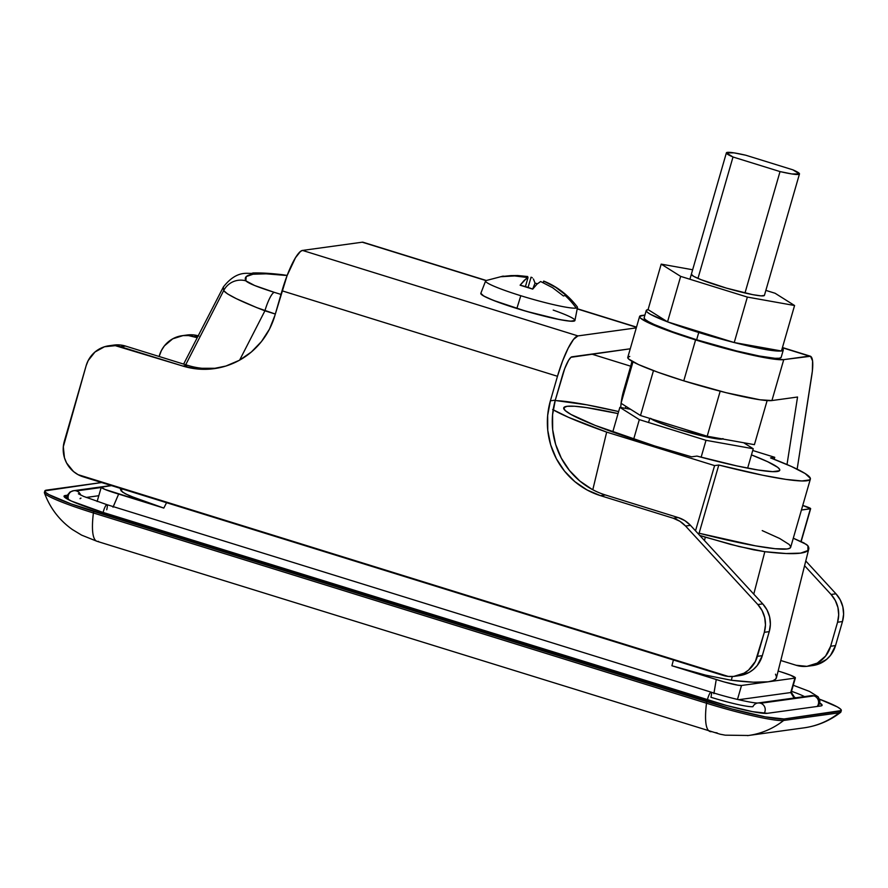 <?xml version="1.0" encoding="UTF-8"?>
<svg xmlns="http://www.w3.org/2000/svg" width="888" height="888" viewBox="0 0 888 888"><rect width="100%" height="100%" fill="white"/><g stroke="black" fill="none" stroke-linecap="round" stroke-linejoin="round"><path stroke-width="1.33" d="M778.132 671.051A19.014 1.787 -163.9 0 1 781.385 672.027L790.542 675.191L795.382 677.91L790.731 692.551L794.083 698.024L790.731 692.551L738.672 699.711L790.731 692.551L794.893 678.132L768.198 681.806L794.893 678.132A19.014 1.787 -163.9 0 0 795.382 677.888A19.014 1.787 -163.9 0 0 781.385 672.027A19.014 1.787 -163.9 0 0 778.132 671.051M654.722 445.976A123.599 11.622 -163.9 0 1 563.714 407.881A123.599 11.622 -163.9 0 1 618.059 413.586L586.38 407.581L574.591 406.249L566.966 406.316L563.769 407.747L565.134 410.5L571.006 414.474L595.226 425.419L654.722 445.976A123.599 11.622 -163.9 0 0 691.608 456.821L654.722 445.976M44.833 490.964L44.4 492.452A66.556 6.26 16.1 0 0 93.395 512.964L93.828 511.477A66.556 6.26 -163.9 0 1 44.833 490.964A66.556 6.26 -163.9 0 1 46.576 490.121L101.632 482.539L44.855 490.886L45.588 492.374L48.751 494.516L71.162 503.94L731.867 708.968L765.29 716.871L784.071 718.98L841.291 710.567L840.559 709.09L837.395 706.948L819.491 699.178A66.556 6.26 -163.9 0 1 841.325 710.5A66.556 6.26 -163.9 0 1 839.571 711.344L839.149 712.831A66.556 6.26 16.1 0 0 840.892 711.987L841.325 710.5M819.025 702.519L822.088 705.372L820.734 705.971L767.365 713.319L752.602 711.654L726.351 705.449L102.542 512.265L71.428 501.076L64.646 497.258L64.058 496.092L67.322 495.227L65.412 495.493A28.527 27.783 -97.8 0 0 66.278 498.446A28.527 27.783 82.2 0 1 65.412 495.493A52.292 4.917 -163.9 0 0 64.069 496.514A52.292 4.917 -163.9 0 0 102.542 512.265L706.759 699.766A52.292 4.917 -163.9 0 0 767.365 713.319L820.734 705.971A52.292 4.917 -163.9 0 0 822.01 705.494A52.292 4.917 -163.9 0 0 819.791 702.963M556.388 400.643A142.613 13.409 -163.9 0 1 618.636 411.566L586.79 404.817L556.388 400.643M552.647 409.512L568.564 417.349L606.67 432.112L592.795 489.743L606.67 432.112L714.596 465.601L606.67 432.112A142.613 13.409 -163.9 0 1 553.169 409.823M275.313 314.041L256.787 307.637L236.275 298.646L227.472 293.861L223.676 290.609L185.714 364.735L223.676 290.609A19.014 18.848 -29 0 1 245.854 280.83L246.231 276.579L253.025 274.226L266.178 273.826L285.337 275.391A19.014 16.506 -83.4 0 0 282.118 274.67A19.014 16.506 96.6 0 1 285.337 275.391C255.444 272.028 242.28 273.837 245.854 280.83A19.014 18.848 151 0 0 223.676 290.609C226.773 294.594 240.515 301.332 264.913 310.822A19.014 3.918 -72.8 0 1 274.348 292.363L254.656 285.514L245.854 280.83C248.118 283.228 257.609 287.079 274.348 292.363A19.014 3.918 107.2 0 0 264.913 310.822L275.313 314.041M113.287 506.637L118.648 494.072A19.014 1.787 -163.9 0 1 101.265 487.19A19.014 1.787 -163.9 0 1 101.765 486.946L111.5 485.614L101.265 487.212L104.906 489.399L163.803 508.08L118.648 494.072L113.009 507.192M713.897 693.661L716.25 679.52L671.905 665.756L673.415 659.984L671.905 665.756L705.605 675.124L731.324 680.252L753.29 682.195L768.198 681.806L772.882 680.741L775.668 679.109L776.545 676.922L775.502 674.181M704.45 540.537L705.327 537.162L699.755 535.431L730.88 544.477L753.646 549.805L764.834 551.681L786.124 553.524L800.61 553.135L807.925 550.527L807.891 545.754L806.537 544.499L793.295 538.217L803.884 542.912L807.891 545.754A309.113 29.049 -163.9 0 1 808.746 549.117A309.113 29.049 -163.9 0 1 764.834 551.681L753.768 594.128L764.834 551.681L739.027 546.531L705.327 537.162L704.45 540.537M762.226 530.602L779.675 538.483L789.155 544.455L790.675 546.586L790.02 548.096L787.179 548.973L775.202 548.717L755.566 545.854L699.1 533.233L718.792 465.023L714.596 465.601L695.504 530.824L714.596 465.601L718.792 465.023L762.97 475.291L785.958 479.398L801.908 480.963L809.701 479.886L810.367 478.377L805.15 473.526L791.563 466.544L770.551 457.897L774.747 457.32L774.192 459.296L774.747 457.32L752.735 450.482L774.747 457.32L770.551 457.897A133.111 12.51 -163.9 0 1 810.367 479.065A133.111 12.51 -163.9 0 1 718.792 465.023L699.1 533.233L697.879 533.399L699.1 533.233A133.111 12.51 16.1 0 0 790.675 547.274L810.367 479.065M280.985 294.416L274.348 292.363L280.985 294.416M696.947 456.088L691.608 456.821L696.947 456.088L736.929 465.934L758.119 470.007L772.704 471.661L779.42 470.74L779.62 469.33L777.677 467.321L767.632 461.705L751.459 454.889A101.254 9.513 -163.9 0 1 779.764 470.24A101.254 9.513 -163.9 0 1 696.947 456.088M784.071 718.98A66.556 6.26 -163.9 0 1 706.926 701.731L706.493 703.218A66.556 6.26 16.1 0 0 783.638 720.468L784.071 718.98L783.638 720.468L839.149 712.831L839.571 711.344L784.071 718.98M93.828 511.477L93.395 512.964L706.493 703.218L706.926 701.731L93.828 511.477M713.974 693.029L716.25 679.52A19.014 1.787 -163.9 0 0 741.513 685.481L737.484 699.433L741.513 685.481L768.198 681.806L741.513 685.481L738.006 685.203L724.053 681.906L671.905 665.756L705.605 675.124L731.324 680.252A313.764 29.493 16.1 0 0 768.198 681.806A313.764 29.493 16.1 0 0 776.456 677.733L808.746 549.117M840.692 712.298A66.556 6.26 -163.9 0 1 839.149 712.831A76.068 74.081 82.2 0 1 804.062 727.838M98.524 541.403A76.068 15.684 -72.8 0 1 96.936 541.28A76.068 15.684 -72.8 0 1 93.395 512.964A66.556 6.26 -163.9 0 1 44.478 493.018M711.621 731.657A76.068 15.684 -72.8 0 1 710.067 731.546A76.068 15.684 -72.8 0 1 706.493 703.218L93.395 512.964A76.068 15.684 107.2 0 0 96.981 541.292L81.596 535.12L72.317 529.503C59.263 520.168 49.972 507.969 44.433 492.907M748.562 735.475A76.068 74.081 -97.8 0 0 783.638 720.468A66.556 6.26 -163.9 0 1 706.493 703.218A76.068 15.684 107.2 0 0 710.034 731.534M840.625 712.354C829.792 720.756 817.582 725.918 804.006 727.849A76.068 74.081 -97.8 0 0 839.149 712.831L783.638 720.468A76.068 74.081 82.2 0 1 748.495 735.486A76.068 74.081 82.2 0 1 747.441 735.619M715.073 732.589L717.127 732.889M732.289 676.523L731.324 680.252L732.289 676.523M120.113 488.278L121.134 490.886L122.144 488.911L121.134 490.886L125.33 493.795L140.726 500.299L163.803 508.08L129.348 495.726L122.555 492.163L120.102 488.156M287.168 275.402L282.273 274.692C270.651 273.326 260.85 272.749 252.869 272.971C250.083 275.091 238.317 267.921 223.365 286.979L223.676 290.609L223.343 286.979M163.803 508.08L166.567 502.697M239.627 360.139L264.913 310.822M799.466 173.948L792.84 169.819L745.82 155.234L734.043 152.869L726.384 152.869L733.011 156.998L697.968 278.41L733.011 156.998L780.03 171.584L744.988 292.996L780.03 171.584L733.011 156.998A38.029 3.574 -163.9 0 1 726.384 152.858A38.029 3.574 -163.9 0 1 745.82 155.234L792.84 169.819A38.029 3.574 -163.9 0 1 799.466 173.959A38.029 3.574 -163.9 0 1 780.03 171.584L791.807 173.948L799.466 173.948L764.424 295.371A38.029 3.574 -163.9 0 1 719.347 285.991A38.029 3.574 -163.9 0 1 691.341 274.27M703.94 435.22L703.64 436.241L703.94 435.22M656.632 421.645L656.92 420.623L656.632 421.645M650.438 418.315L659.695 422.91L677.999 429.237A38.029 3.574 -163.9 0 1 651.048 418.803M743.689 442.746L753.235 448.751L747.64 468.143L753.235 448.751L706.004 440.315L701.132 457.209L706.004 440.315L639.316 419.624L706.004 440.315L753.235 448.751L743.689 442.746M633.666 439.227L639.316 419.624L619.846 407.359L612.742 432.012L619.846 407.359L630.58 409.279L619.846 407.359L639.316 419.624L633.666 439.227M722.599 438.983A38.029 3.574 -163.9 0 1 677.999 429.237L711.344 437.884L719.735 439.105L723.065 438.65M767.132 400.577L754.412 444.666L767.132 400.577M720.19 391.197L707.192 436.219L754.412 444.666L707.192 436.219L640.503 415.529L653.468 370.618L640.503 415.529L621.034 403.274L640.503 415.529L707.192 436.219L720.19 391.197M632.989 361.86L621.034 403.274L632.989 361.86M641.58 315.506L644.943 315.051L639.615 316.394L640.448 318.093L650.316 323.632L669.674 331.302L695.582 339.915A76.068 7.148 -163.9 0 1 639.582 316.472A76.068 7.148 -163.9 0 1 641.58 315.506M810.233 356.166A42.791 8.825 -72.8 0 0 809.357 356.099L782.395 347.73L809.357 356.099L783.749 359.629L771.794 358.852L737.95 351.781L695.582 339.915L683.771 380.841L726.14 392.707L759.984 399.778L771.927 400.555L797.546 397.025L787.012 464.535L797.546 397.025L771.927 400.555L783.749 359.629L810.511 356.277L812.587 360.928L812.365 371.062L797.147 469.164L811.776 375.424A42.791 8.825 -72.8 0 0 810.233 356.166L782.45 347.541M802.741 505.461L810.633 508.68L801.431 510.023L810.389 508.791L800.965 541.469L810.389 508.791A9.513 0.899 -163.9 0 0 810.644 508.669A9.513 0.899 -163.9 0 0 803.64 505.738L802.741 505.461M629.759 356.432L627.794 357.32L628.637 359.018L638.505 364.557L657.864 372.227L683.771 380.841L695.582 339.915A76.068 7.148 -163.9 0 0 783.749 359.629L771.927 400.555A76.068 7.148 16.1 0 1 683.771 380.841A76.068 7.148 16.1 0 1 627.772 357.398L639.582 316.472M775.102 293.262L794.571 305.516L781.451 350.993L794.571 305.516L747.352 297.08L734.232 342.546L781.451 350.993L734.232 342.546L667.543 321.856L680.663 276.379L747.352 297.08L734.232 342.546L667.543 321.856L680.663 276.379L661.194 264.125L648.074 309.601L667.543 321.856L648.074 309.601L661.194 264.125L692.651 269.752L661.194 264.125L680.663 276.379L747.352 297.08L794.571 305.516L775.102 293.262L765.867 290.387L775.102 293.262M691.364 274.237L693.584 276.301L701.043 279.676L726.44 288.123L752.691 294.649L761.083 295.871L764.413 295.404M644.177 317.715L644.966 319.303L648.351 321.6L654.212 324.509L672.36 331.69L696.647 339.771L698.745 332.501A71.306 6.704 -163.9 0 1 667.632 321.889L698.745 332.501L734.132 342.524A71.306 6.704 -163.9 0 1 698.745 332.501L696.647 339.771A71.306 6.704 16.1 0 0 781.174 357.342L783.272 350.072A71.306 6.704 -163.9 0 1 781.462 350.971M781.385 350.971A71.306 6.704 -163.9 0 1 734.298 342.568L770.196 350.238L781.396 350.971L783.249 350.15L782.217 348.34A71.306 6.704 -163.9 0 1 783.272 350.072M648.118 309.612L646.275 310.445L647.063 312.032L650.449 314.319L667.51 321.833A71.306 6.704 -163.9 0 1 646.242 310.523A71.306 6.704 -163.9 0 1 648.096 309.612M646.242 310.523L644.144 317.793A71.306 6.704 16.1 0 0 696.647 339.771L736.374 350.893L759.173 355.988L774.891 358.286L779.298 358.253L781.14 357.42M811.255 695.659A6.66 6.482 82.2 0 1 813.963 695.892A6.66 6.482 -97.8 0 0 811.221 695.67L757.853 703.007A6.66 6.482 82.2 0 1 760.594 703.24L813.963 695.892A6.66 6.482 82.2 0 1 817.182 706.46A6.66 6.482 -97.8 0 0 813.963 695.892L760.594 703.24A6.66 6.482 -97.8 0 0 757.886 703.007M752.913 706.67A6.66 6.482 82.2 0 1 757.853 703.007L757.875 703.007C753.035 703.318 729.703 698.09 711.133 692.163A6.66 1.376 -72.8 0 1 710.933 697.28A36.219 3.408 -163.9 0 0 752.913 706.67M68.376 499.2A6.66 6.482 82.2 0 1 76.412 490.92L101.165 487.512L76.412 490.92A6.66 6.482 82.2 0 1 80.675 495.06A6.66 6.482 -97.8 0 0 73.46 490.731M791.519 691.308A36.219 3.408 -163.9 0 1 804.484 696.592A36.219 3.408 -163.9 0 0 791.519 691.308M791.175 692.096A19.014 1.787 -163.9 0 1 790.731 692.551A19.014 1.787 -163.9 0 0 791.23 692.307L795.382 677.899M86.147 497.458L98.801 495.715L86.147 497.458M78.377 493.784L83.616 496.403L106.926 504.662A6.66 1.376 107.2 0 0 103.13 512.454A6.66 1.376 -72.8 0 1 106.971 504.684A6.66 1.376 -72.8 0 1 106.727 509.779M80.053 498.723A36.219 3.408 -163.9 0 1 81.008 498.157M711.177 692.174A6.66 1.376 107.2 0 0 707.348 699.955A6.66 1.376 -72.8 0 1 711.133 692.163L106.926 504.662M764.146 713.341A6.66 6.482 -97.8 0 0 760.594 703.24A6.66 6.482 82.2 0 1 764.146 713.341M795.781 697.79L794.516 697.269M807.858 666.222A28.527 27.783 82.2 0 0 830.635 646.242L835.541 645.565L830.635 646.242L837.562 622.233L842.468 621.556L835.541 645.565L842.468 621.556L837.562 622.233A28.527 27.783 82.2 0 0 831.057 594.472L835.963 593.795L840.226 599.844L842.834 606.815L843.6 614.219L842.468 621.556A28.527 27.783 -97.8 0 0 835.963 593.795L805.771 560.983L835.963 593.795L831.057 594.472L804.584 565.712L831.057 594.472L835.319 600.521L837.928 607.481L838.694 614.896L837.562 622.233L830.635 646.242L825.585 656.054L817.26 663.114L806.903 666.344L796.103 665.256L780.785 660.505L796.103 665.256A28.527 27.783 82.2 0 0 807.858 666.222L812.775 665.556A28.527 27.783 -97.8 0 0 835.541 645.565L830.502 655.377L826.673 659.329L817.149 664.579L811.81 665.667M159.119 356.488L161.405 350.516L164.391 345.876L172.727 338.816L183.083 335.586L188.534 335.586L197.225 337.706L193.884 336.674L198.046 336.097L193.884 336.674A28.527 27.783 82.2 0 0 182.118 335.697A28.527 27.783 82.2 0 0 159.352 355.688L159.119 356.488M591.708 354.101L630.702 366.2L623.62 390.753L621.145 402.875A76.068 74.081 82.2 0 1 623.62 390.753L624.686 390.609L623.62 390.753L630.702 366.2L591.708 354.101M621.089 403.307L620.723 407.525A76.068 74.081 82.2 0 1 621.089 403.307M186.946 335.031L193.44 334.909L198.79 335.997M625.674 406.193L625.552 408.38A76.068 74.081 -97.8 0 1 625.674 406.193M486.28 280.486L363.103 242.258A40.881 8.436 107.2 0 0 362.271 242.202L486.002 280.597L362.271 242.202L302.497 250.427L577.944 335.908L636.285 327.883L577.944 335.908L302.497 250.427A40.881 8.436 107.2 0 0 282.029 290.798L557.475 376.279A40.881 8.436 -72.8 0 1 577.944 335.908L573.57 339.371L568.142 348.251L562.493 361.216L557.475 376.279L282.029 290.798L274.936 315.351L269.475 329.126L261.494 341.514L251.293 352.059L239.272 360.339L225.885 366.045L211.655 368.953L197.125 368.953L182.861 366.056L115.307 345.665L104.518 346.753L94.994 351.992L88.178 360.595L86.125 365.756L63.314 446.731L64.458 457.797L66.578 462.959L73.515 471.561L78.077 474.658L728.227 676.423L733.677 676.423L744.033 673.193L748.54 670.085L755.355 661.482L764.335 632.312L765.467 624.963L764.701 617.56L762.093 610.6L757.83 604.55L685.569 526.04L679.931 521.312L673.304 518.248L600.477 495.648L587.012 489.943L574.869 481.662L564.524 471.128L556.365 458.741L550.704 444.966L547.763 430.358L547.663 415.451L550.394 400.832L557.475 376.279L550.394 400.832L555.3 400.155L562.393 375.602A19.014 3.918 -72.8 0 1 571.905 356.821L630.247 348.795L570.973 357.287L568.653 360.217L564.724 368.598L555.3 400.155A76.068 74.081 -97.8 0 0 605.383 494.971L600.477 495.648A76.068 74.081 82.2 0 1 550.394 400.832L555.3 400.155L552.569 414.774L552.669 429.681L555.611 444.289L561.272 458.064L569.43 470.451L579.775 480.985L591.919 489.266M577.2 308.902L636.463 327.295L577.2 308.902M738.583 675.746L748.939 672.516L753.446 669.408L757.275 665.456L762.315 655.644L769.241 631.634L770.373 624.297L769.607 616.883L767.01 609.923L762.737 603.873L690.487 525.363L684.837 520.646L678.21 517.571L605.383 494.971L600.477 495.648L673.304 518.248L678.21 517.571L605.383 494.971M216.572 368.276L202.042 368.276M363.847 242.713L362.271 242.202L302.497 250.427L300.488 251.426L295.493 257.72L287.046 275.735L274.936 315.351A76.068 74.081 82.2 0 1 214.23 368.642A76.068 74.081 82.2 0 1 182.861 366.056L187.768 365.379L125.563 346.076L120.213 344.988L113.72 345.11M631.967 361.294A19.014 3.918 -72.8 0 1 630.702 366.2L631.967 361.294M108.891 345.776L113.808 345.099A28.527 27.783 -97.8 0 1 125.563 346.076L120.657 346.753L182.861 366.056L187.768 365.379L125.563 346.076L120.657 346.753A28.527 27.783 82.2 0 0 108.891 345.776A28.527 27.783 82.2 0 0 86.125 365.756L64.336 441.247A28.527 27.783 82.2 0 0 83.117 476.801L722.876 675.335A28.527 27.783 82.2 0 0 734.642 676.301L739.549 675.624A28.527 27.783 -97.8 0 0 762.315 655.644L769.241 631.634L764.335 632.312L757.409 656.321L762.315 655.644L757.409 656.321A28.527 27.783 82.2 0 1 734.642 676.301M187.768 365.379A76.068 74.081 -97.8 0 0 216.672 368.265M685.569 526.04L690.487 525.363L762.737 603.873L757.83 604.55L685.569 526.04L690.487 525.363A28.527 27.783 -97.8 0 0 678.21 517.571L673.304 518.248A28.527 27.783 82.2 0 1 685.569 526.04M764.335 632.312L769.241 631.634A28.527 27.783 -97.8 0 0 762.737 603.873L757.83 604.55A28.527 27.783 82.2 0 1 764.335 632.312M198.191 335.819A28.527 27.783 -97.8 0 0 187.035 335.02L182.118 335.697M577.478 307.47A47.808 4.495 -163.9 0 1 576.223 308.114A47.808 4.495 -163.9 0 1 520.801 295.726L516.894 308.402A48.962 4.607 16.1 0 0 574.947 320.424L577.478 307.47M553.202 310.09A48.962 4.607 -163.9 0 1 574.936 320.468A48.962 4.607 -163.9 0 1 516.894 308.402L516.871 308.491A48.962 4.607 16.1 0 0 574.913 320.557A48.962 4.607 16.1 0 0 574.913 320.513M544.333 281.341L555.677 287.301L566.466 295.571A78.766 11.233 133.9 0 0 565.145 295.56A78.788 76.734 82.2 0 1 576.223 308.114A47.808 4.495 16.1 0 0 577.278 306.871C568.187 295.082 557.131 286.535 544.1 281.23M535.042 283.15L537.451 283.716A78.766 71.961 169 0 0 535.042 283.15L533.433 279.032L535.042 283.15L532.667 289.088L535.042 283.15M532.334 277.822L531.712 277.422M527.738 276.534L517.715 275.524L527.738 276.534M511 275.602L517.715 275.524L504.317 276.279L511 275.602M527.139 278.055L528.016 277.589L524.708 276.956L514.685 275.935L501.287 276.701A78.766 17.838 -99.9 0 1 502.752 276.201A78.766 17.838 -99.9 0 1 504.317 276.279L504.317 276.279A78.766 17.838 -99.9 0 0 502.752 276.201A78.766 17.838 -99.9 0 0 502.719 276.212L486.113 280.553A47.808 4.495 16.1 0 0 520.801 295.726A47.808 4.495 16.1 0 0 576.223 308.114A78.788 76.734 -97.8 0 0 565.145 295.56A78.766 11.233 133.9 0 0 563.436 295.981L552.647 287.723L540.637 281.507L536.929 284.204L532.722 289.111L520.102 285.203L526.24 278.654M544.133 281.252L543.223 282.617L543.667 281.085L555.677 287.301L566.466 295.571A78.766 11.233 133.9 0 0 565.145 295.56A78.766 11.233 133.9 0 0 563.436 295.981L552.647 287.723L540.637 281.507L536.929 284.204L532.722 289.111A78.766 65.346 -144.5 0 0 520.102 285.203L524.309 280.286L528.016 277.589L525.419 286.602L528.016 277.589L514.685 275.935L501.287 276.701A78.766 17.838 -99.9 0 1 502.719 276.212M528.083 287.435L531.046 277.178L528.083 287.435M480.83 293.351A48.962 4.607 16.1 0 0 480.819 293.395A48.962 4.607 16.1 0 0 516.871 308.491L516.894 308.402A48.962 4.607 -163.9 0 1 480.841 293.306L483.705 296.015L493.295 300.344L526.007 311.233L559.806 319.625L570.596 321.201L574.936 320.468M485.614 280.952L480.852 293.273A48.962 4.607 16.1 0 0 516.894 308.402L520.801 295.726A47.808 4.495 -163.9 0 1 485.614 280.952A47.808 4.495 -163.9 0 1 486.857 280.375M804.006 727.849L748.495 735.486L725.185 735.164L720.113 734.198L96.981 541.292M223.365 286.979L183.627 364.091M97.136 501.487L101.265 487.19M726.384 152.858L689.909 279.254M649.75 418.392L648.562 422.488M801.154 541.558L810.644 508.68M111.244 485.525L73.671 490.698L70.041 491.985L67.299 495.304L66.833 498.767M793.262 685.259L809.556 691.452L818.148 696.836L819.802 700.321L819.802 702.885L818.103 706.337M794.938 697.913L791.252 692.218M636.507 327.106L577.233 308.713"/></g></svg>
